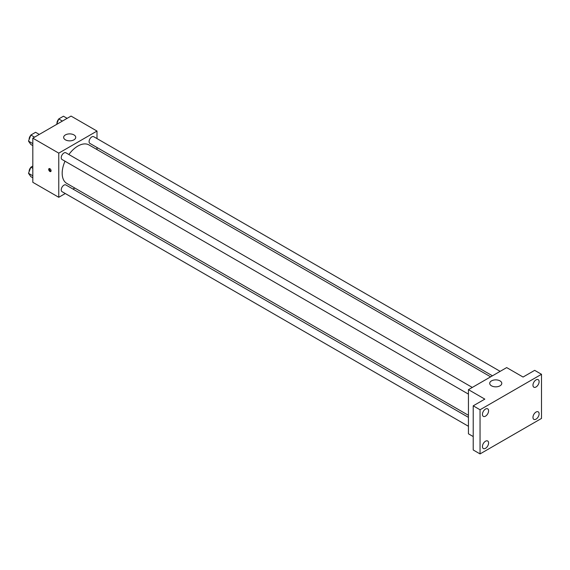 <?xml version="1.0" encoding="UTF-8"?>
<svg xmlns="http://www.w3.org/2000/svg" width="570" height="570" viewBox="0 0 570 570"><rect width="100%" height="100%" fill="white"/><g stroke="black" fill="none" stroke-linecap="round" stroke-linejoin="round"><path stroke-width="0.85" d="M65.286 193.529L58.767 197.291L32.818 182.307L32.818 138.161L71.058 116.081L97 131.064L97 138.588M74.791 188.036L73.01 189.069M65.016 161.21A22.209 12.825 120 0 0 62.18 173.244A22.209 12.825 120 0 0 66.783 183.412L468.44 415.309M490.649 376.841L88.991 144.944A22.209 12.825 120 0 0 68.885 154.52M97 147.509L97 149.568M58.767 197.291L58.767 153.138L97 131.064M500.161 371.348L93.744 136.707A3.862 2.23 120 0 0 90.765 137.74A3.862 2.23 120 0 0 89.084 141.624A3.862 2.23 120 0 0 89.882 143.398L492.437 375.808M468.44 417.368L65.885 184.958A3.862 2.23 120 0 0 62.914 185.991A3.862 2.23 120 0 0 61.225 189.881A3.862 2.23 120 0 0 62.023 191.648L468.44 426.289M468.44 394.119L62.023 159.479A3.862 2.23 -60 0 1 62.023 155.019A3.862 2.23 -60 0 1 65.885 152.788L472.302 387.429M58.767 153.138L32.818 138.161M65.422 139.835A6.035 3.484 180 0 1 63.655 137.37A6.035 3.484 180 0 1 69.69 133.886A6.035 3.484 180 0 1 75.725 137.37A6.035 3.484 180 0 1 71.998 140.59A6.035 3.484 180 0 1 65.422 139.835M51.086 170.779A1.689 0.976 60 0 1 50.737 171.556A1.689 0.976 60 0 1 49.049 170.58A1.689 0.976 60 0 1 49.049 168.627A1.689 0.976 60 0 1 50.345 169.076A1.689 0.976 60 0 1 51.086 170.779M51.008 171.228A1.689 0.976 60 0 1 49.733 170.181A1.689 0.976 60 0 1 49.462 168.556M473.221 436.57L468.44 433.813L468.44 389.659L506.68 367.586L523.068 377.048L534.674 370.343L541.5 374.291L541.5 418.437L480.047 453.92L473.221 449.972L473.221 405.826L484.828 399.121L468.44 389.659M480.047 453.92L480.047 409.766L473.221 405.826M480.047 409.766L541.5 374.291M491.482 385.819A6.035 3.484 180 0 1 489.716 383.353A6.035 3.484 180 0 1 495.75 379.869A6.035 3.484 180 0 1 501.785 383.353A6.035 3.484 180 0 1 498.066 386.574A6.035 3.484 180 0 1 491.482 385.819M536.035 386.987A4.346 2.508 -60 0 1 533.862 387.201A4.346 2.508 -60 0 1 533.199 383.717A4.346 2.508 -60 0 1 536.035 379.884A4.346 2.508 -60 0 1 538.215 379.67A4.346 2.508 -60 0 1 538.878 383.154A4.346 2.508 -60 0 1 536.035 386.987M485.512 416.157A4.346 2.508 -60 0 1 483.339 416.371A4.346 2.508 -60 0 1 482.669 412.887A4.346 2.508 -60 0 1 485.512 409.053A4.346 2.508 -60 0 1 487.685 408.84A4.346 2.508 -60 0 1 488.355 412.324A4.346 2.508 -60 0 1 485.512 416.157M485.512 448.326A4.346 2.508 -60 0 1 483.339 448.54A4.346 2.508 -60 0 1 482.669 445.056A4.346 2.508 -60 0 1 485.512 441.223A4.346 2.508 -60 0 1 487.685 441.002A4.346 2.508 -60 0 1 488.355 444.493A4.346 2.508 -60 0 1 485.512 448.326M536.035 419.149A4.346 2.508 -60 0 1 533.862 419.37A4.346 2.508 -60 0 1 533.199 415.879A4.346 2.508 -60 0 1 536.035 412.053A4.346 2.508 -60 0 1 538.215 411.832A4.346 2.508 -60 0 1 538.878 415.316A4.346 2.508 -60 0 1 536.035 419.149M32.818 145.621L30.866 144.488L28.5 141.125L30.866 135.033L35.596 132.297L39.28 134.427M32.818 143.619L28.5 141.125M34.549 137.156L30.866 135.033M30.723 135.404A3.862 2.23 120 0 0 29.134 139.18A3.862 2.23 120 0 0 29.148 139.465M56.594 124.431L58.724 118.945L63.455 116.216L67.139 118.346M62.408 121.075L58.724 118.945M58.575 119.322A3.862 2.23 120 0 0 56.993 123.099A3.862 2.23 120 0 0 57 123.377M32.818 177.79L30.866 176.657L28.5 173.294L30.866 167.195L32.818 166.07M32.818 175.788L28.5 173.294M32.818 168.328L30.866 167.195M30.723 167.573A3.862 2.23 120 0 0 29.134 171.349A3.862 2.23 120 0 0 29.148 171.634"/></g></svg>
